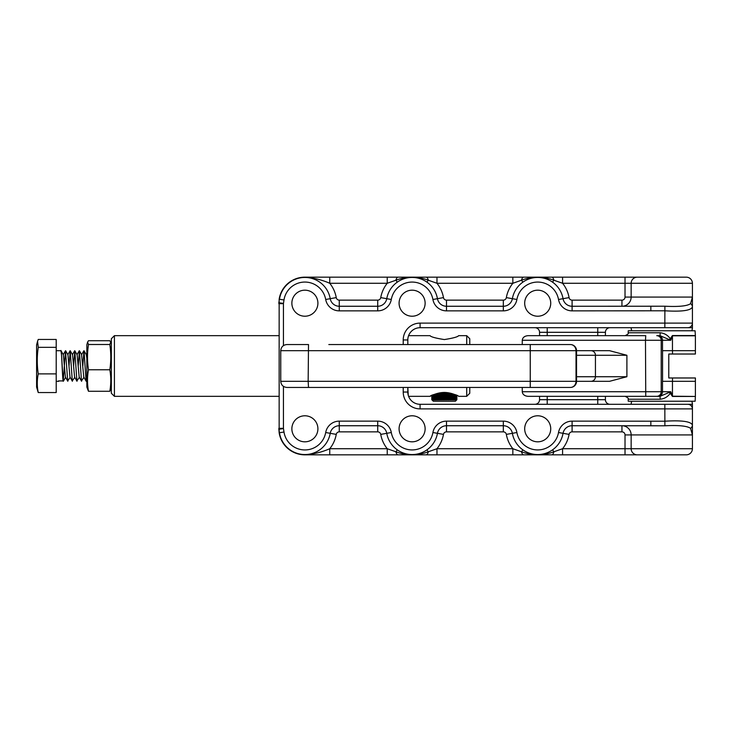 <?xml version="1.0" encoding="UTF-8"?>
<svg xmlns="http://www.w3.org/2000/svg" width="732" height="732" viewBox="0 0 732 732"><rect width="100%" height="100%" fill="white"/><g stroke="black" fill="none" stroke-linecap="round" stroke-linejoin="round"><path stroke-width="1.1" d="M408.246 395.243L407.815 387.448L407.815 392.041A12.252 12.252 0 0 0 420.077 404.293L692.362 404.293A4.593 4.593 0 0 1 692.417 404.988L692.417 404.293A7.659 7.659 0 0 0 691.777 401.228M631.835 330.773A7.659 7.659 0 0 1 631.194 327.707M692.417 404.988L692.417 434.927L690.578 428.339C687.202 425.933 678.637 425.082 664.885 425.786L572.095 425.74A9.187 9.187 0 0 0 563.045 433.317A25.73 25.73 0 0 1 512.373 433.317A9.187 9.187 0 0 0 503.323 425.74L446.493 425.74A9.187 9.187 0 0 0 437.443 433.317A25.73 25.73 0 0 1 386.771 433.317A9.187 9.187 0 0 0 377.721 425.74L339.264 425.74A9.187 9.187 0 0 0 330.224 433.317A25.73 25.73 0 0 1 279.459 432.74L278.919 429.263L279.304 432.758A25.885 25.885 0 0 0 304.887 454.691C313.47 454.224 321.76 452.23 329.757 448.716L387.237 448.716L395.911 451.781C406.772 455.771 417.569 455.771 428.302 451.781L436.977 448.716L512.839 448.716L521.513 451.781C532.374 455.771 543.171 455.771 553.904 451.781L562.579 448.716L625.018 448.716L625.018 434.927A3.065 3.065 0 0 0 621.953 431.862L572.095 431.862A3.065 3.065 0 0 0 569.075 434.387A31.86 31.86 0 0 1 562.579 448.716L562.579 454.837L304.887 454.837A26.041 26.041 0 0 1 279.157 432.786L279.157 299.214A26.041 26.041 0 0 1 304.887 277.163L686.287 277.163A6.131 6.131 0 0 1 692.417 283.284L562.579 283.284L553.904 280.219C543.043 276.229 532.246 276.229 521.513 280.219L512.839 283.284L436.977 283.284L428.302 280.219C417.441 276.229 406.644 276.229 395.911 280.219L387.237 283.284L329.757 283.284C321.751 279.77 313.461 277.776 304.887 277.309A25.885 25.885 0 0 0 279.304 299.242L278.919 302.737A6.131 6.131 0 0 0 278.846 303.67A6.131 6.131 0 0 1 278.919 302.737L283.458 303.432A1.528 1.528 0 0 0 283.44 303.67L283.44 345.614M562.579 277.163L562.579 283.284A31.86 31.86 0 0 1 569.075 297.613A3.065 3.065 0 0 0 572.095 300.138L621.953 300.138L621.953 306.26A9.187 9.187 0 0 0 631.149 297.073L631.149 283.284A6.131 6.131 0 0 1 637.27 277.163A6.131 6.131 0 0 0 631.149 283.284M291.867 428.796A13.02 13.02 0 0 0 304.887 441.817A13.02 13.02 0 0 0 317.908 428.796A13.02 13.02 0 0 0 304.887 415.785A13.02 13.02 0 0 0 291.867 428.796M399.086 428.796A13.02 13.02 0 0 0 412.107 441.817A13.02 13.02 0 0 0 425.127 428.796A13.02 13.02 0 0 0 412.107 415.785A13.02 13.02 0 0 0 399.086 428.796M524.688 428.796A13.02 13.02 0 0 0 537.709 441.817A13.02 13.02 0 0 0 550.729 428.796A13.02 13.02 0 0 0 537.709 415.785A13.02 13.02 0 0 0 524.688 428.796M524.688 303.204A13.02 13.02 0 0 0 537.709 316.215A13.02 13.02 0 0 0 550.729 303.204A13.02 13.02 0 0 0 537.709 290.183A13.02 13.02 0 0 0 524.688 303.204M399.086 303.204A13.02 13.02 0 0 0 412.107 316.215A13.02 13.02 0 0 0 425.127 303.204A13.02 13.02 0 0 0 412.107 290.183A13.02 13.02 0 0 0 399.086 303.204M291.867 303.204A13.02 13.02 0 0 0 304.887 316.215A13.02 13.02 0 0 0 317.908 303.204A13.02 13.02 0 0 0 304.887 290.183A13.02 13.02 0 0 0 291.867 303.204M403.222 344.552L403.222 339.959A16.845 16.845 0 0 1 420.077 323.114L692.399 323.114A4.593 4.593 90 0 1 687.806 327.707L420.077 327.707A12.252 12.252 0 0 0 407.815 339.959L407.815 344.552M637.27 454.837A6.131 6.131 0 0 1 631.149 448.716L631.149 434.927A9.187 9.187 0 0 0 621.953 425.74A9.187 9.187 0 0 1 631.149 434.927L692.417 434.927L692.417 448.716A6.131 6.131 0 0 1 686.287 454.837L562.579 454.837M621.953 300.138A3.065 3.065 0 0 0 625.018 297.073L692.417 297.073L692.417 306.955C690.962 310.56 681.767 311.832 664.839 310.789L572.095 310.862A13.789 13.789 0 0 1 558.516 299.489A21.137 21.137 0 0 0 516.902 299.489A13.789 13.789 0 0 1 503.323 310.862L446.493 310.862A13.789 13.789 0 0 1 432.914 299.489A21.137 21.137 0 0 0 391.3 299.489A13.789 13.789 0 0 1 377.721 310.862L339.264 310.862A13.789 13.789 0 0 1 325.694 299.489A21.137 21.137 0 0 0 283.998 299.964L279.459 299.26A25.73 25.73 0 0 1 330.224 298.683A9.187 9.187 0 0 0 339.264 306.26L377.721 306.26A9.187 9.187 0 0 0 386.771 298.683A25.73 25.73 0 0 1 437.443 298.683A9.187 9.187 0 0 0 446.493 306.26L503.323 306.26A9.187 9.187 0 0 0 512.373 298.683A25.73 25.73 0 0 1 563.045 298.683A9.187 9.187 0 0 0 572.095 306.26L664.885 306.214C678.646 306.918 687.211 306.067 690.578 303.661L692.417 297.073L692.417 283.284A6.131 6.131 0 0 0 686.287 277.163M690.578 303.661A4.593 4.117 180 0 1 692.417 306.955L692.417 327.707A7.659 7.659 0 0 1 691.777 330.773M676.331 277.163L647.225 277.163M547.207 396.332L547.207 399.699L539.548 399.699A4.593 4.593 0 0 1 534.955 404.293A4.593 4.593 0 0 0 539.548 399.699L539.548 396.332M539.548 335.668L539.548 332.301A4.593 4.593 0 0 0 534.955 327.707A4.593 4.593 0 0 1 539.548 332.301L547.207 332.301L547.207 335.668M597.751 335.668L597.751 332.301L605.41 332.301A4.593 4.593 0 0 1 610.003 327.707A4.593 4.593 0 0 0 605.41 332.301L605.41 335.668M605.41 396.332L605.41 399.699A4.593 4.593 0 0 0 610.003 404.293A4.593 4.593 0 0 1 605.41 399.699L597.751 399.699L597.751 396.332M631.78 401.228A7.659 7.659 0 0 0 631.149 404.293M631.149 327.707A7.659 7.659 0 0 0 631.78 330.773M692.417 327.012A4.593 4.593 0 0 1 692.362 327.707A7.659 7.659 0 0 1 691.722 330.773M691.722 401.228A7.659 7.659 0 0 1 692.362 404.293M631.194 404.293A7.659 7.659 0 0 1 631.835 401.228M692.399 323.114L692.417 323.123A4.593 4.593 180 0 1 688.135 327.707L692.362 327.707M688.135 404.293A4.593 4.593 180 0 1 692.417 408.877L692.399 408.886A4.593 4.593 -90 0 0 687.806 404.293M283.44 386.386L283.44 428.33A1.528 1.528 0 0 0 283.458 428.568L283.998 432.036A21.137 21.137 0 0 0 325.694 432.511A13.789 13.789 0 0 1 339.264 421.138L377.721 421.138A13.789 13.789 0 0 1 391.3 432.511A21.137 21.137 0 0 0 432.914 432.511A13.789 13.789 0 0 1 446.493 421.138L503.323 421.138A13.789 13.789 0 0 1 516.902 432.511A21.137 21.137 0 0 0 558.516 432.511A13.789 13.789 0 0 1 572.095 421.138L664.839 421.211C681.748 420.168 690.944 421.44 692.417 425.045A4.593 4.117 180 0 1 690.578 428.339M283.458 428.568L278.919 429.263L279.157 432.786A26.041 26.041 0 0 0 304.887 454.837L304.887 454.691M397.284 449.832L395.911 451.781A6.131 2.498 -90 0 0 398.071 454.837M426.939 449.832L428.302 451.781A6.131 2.498 -90 0 1 426.143 454.837M522.886 449.832L521.513 451.781A6.131 2.498 -90 0 0 523.673 454.837M552.541 449.832L553.904 451.781A6.131 2.498 -90 0 1 551.745 454.837M552.541 282.168L553.904 280.219A6.131 2.498 90 0 0 551.745 277.163M522.886 282.168L521.513 280.219A6.131 2.498 90 0 1 523.673 277.163M426.939 282.168L428.302 280.219A6.131 2.498 90 0 0 426.143 277.163M397.284 282.168L395.911 280.219A6.131 2.498 90 0 1 398.071 277.163M278.865 302.225L278.846 303.204A6.131 4.987 0 0 1 278.956 302.27M329.757 277.163L329.757 283.284A31.86 31.86 0 0 1 336.253 297.613A3.065 3.065 0 0 0 339.264 300.138L377.721 300.138A3.065 3.065 0 0 0 380.741 297.613A31.86 31.86 0 0 1 387.237 283.284L387.237 277.163M436.977 277.163L436.977 283.284A31.86 31.86 0 0 1 443.473 297.613A3.065 3.065 0 0 0 446.493 300.138L503.323 300.138A3.065 3.065 0 0 0 506.343 297.613A31.86 31.86 0 0 1 512.839 283.284L512.839 277.163M512.839 454.837L512.839 448.716A31.86 31.86 0 0 1 506.343 434.387A3.065 3.065 0 0 0 503.323 431.862L446.493 431.862A3.065 3.065 0 0 0 443.473 434.387A31.86 31.86 0 0 1 436.977 448.716L436.977 454.837M387.237 454.837L387.237 448.716A31.86 31.86 0 0 1 380.741 434.387A3.065 3.065 0 0 0 377.721 431.862L339.264 431.862A3.065 3.065 0 0 0 336.253 434.387A31.86 31.86 0 0 1 329.757 448.716L329.757 454.837M278.865 429.776L278.846 428.796A6.131 4.987 0 0 0 278.956 429.73M650.839 310.862L650.839 306.26M278.919 429.263A6.131 6.131 0 0 1 278.846 428.33A6.131 6.131 0 0 0 278.919 429.263M650.839 421.138L650.839 425.74M531.148 344.552L509.207 344.552M328.814 344.552L570.429 344.552A6.131 5.591 -90 0 1 576.02 350.683L280.749 350.683C281.115 346.959 283.156 344.918 286.88 344.552L308.511 344.552L308.154 381.317L576.02 381.317L576.02 350.683L609.536 350.683L626.903 355.276L576.551 355.276M328.156 387.448L327.625 387.448M531.148 387.448L558.626 387.448M576.551 376.724L626.903 376.724L609.536 381.317L576.02 381.317A6.131 5.591 -90 0 1 570.429 387.448L286.917 387.448C283.156 387.082 281.115 385.041 280.749 381.317L308.154 381.317L308.511 387.448M518.32 387.448L476.797 387.448M672.488 381.317L672.488 377.977L668.783 377.977L668.783 354.023L695.4 354.023L695.391 335.796L672.452 335.796L670.768 340.27L645.478 340.27L645.752 396.332L528.083 396.332C524.569 396.039 522.621 394.502 522.255 391.73L670.768 391.73L660.054 396.332L645.752 396.332L660.054 396.332L660.191 399.233L628.148 399.233C628.88 398.556 627.855 397.595 625.082 396.332M695.071 330.773L628.248 330.773L628.148 332.767L660.191 332.767C664.464 333.216 667.831 335.21 670.292 338.751L672.443 335.549L695.382 335.549L695.071 330.773M695.4 350.683L662.497 350.683L662.497 340.27A4.593 4.456 -90 0 0 658.05 335.668L660.054 335.668L670.768 340.27L670.292 338.751L669.56 339.264M672.443 396.451L670.292 393.249L670.768 391.73L672.452 396.204A4.593 1.464 90 0 1 672.443 396.451L695.382 396.451L695.135 401.228L628.248 401.228L628.148 399.233M522.255 391.73L522.255 387.448M522.255 340.27C522.621 337.498 524.569 335.961 528.083 335.668L645.752 335.668L645.478 340.27L522.255 340.27L522.255 344.552M672.488 377.977L695.4 377.977L695.4 381.317L662.497 381.317L662.497 391.73A4.593 4.456 -90 0 1 658.05 396.332M586.707 350.683L591.557 350.683M591.044 350.683L576.542 350.683A6.131 6.131 0 0 0 570.429 344.552M569.917 396.332L600.524 396.332M570.429 387.448A6.131 6.131 0 0 0 576.551 381.317L591.044 381.317M591.557 381.317L586.707 381.317M669.56 392.736L670.292 393.249C667.831 396.79 664.464 398.784 660.191 399.233M645.752 335.668L625.082 335.668C627.873 334.387 628.898 333.426 628.148 332.767M660.191 332.767L660.054 335.668M458.644 335.668C457.793 336.894 453.035 338.193 444.37 339.566C435.686 338.202 430.91 336.903 430.05 335.668C430.91 336.903 435.677 338.202 444.342 339.566C453.026 338.193 457.793 336.894 458.644 335.668L466.714 335.668L466.714 344.552M431.843 399.764L433.317 401.228L455.377 401.228L456.869 399.727L433.06 399.965L432.429 399.727L432.429 395.198L431.816 395.472L432.045 399.846M431.788 395.481L431.788 399.699L431.807 395.472L430.05 396.332C430.91 395.097 435.677 393.798 444.342 392.434C453.026 393.807 457.793 395.106 458.644 396.332L466.714 396.332L466.714 387.448M114.412 396.332L111.346 393.267L111.346 338.733L114.412 335.668L114.412 396.332L278.846 396.332M469.77 387.448L469.77 393.267L466.714 396.332M466.714 335.668L469.77 338.733L469.77 344.552M58.505 380.915L63.098 380.915L61.57 355.514L61.021 350.738L56.208 350.683M38.238 392.544L36.6 387.137L36.6 344.863L37.542 341.332L38.238 339.456L56.208 339.456L56.208 392.544L38.238 392.544C36.957 386.322 36.957 380.109 38.238 373.887C36.948 365.067 36.948 356.219 38.238 347.343L37.552 341.332M56.208 347.343L38.238 347.343M56.208 373.887L38.238 373.887M60.802 351.086C61.561 345.669 62.33 377.319 63.098 380.915L62.998 380.915M86.843 380.329L86.074 380.915L83.997 350.738L82.808 366M84.024 377.264L81.481 380.915L79.404 350.738L78.205 366M79.431 377.264L76.887 380.915L74.81 350.738L73.612 366M74.838 377.264L72.285 380.915L70.217 350.738L69.018 366M70.235 377.264L67.692 380.915L65.496 350.738L63.199 381.262M86.843 358.241L86.321 354.736L83.997 350.738M86.175 381.262L83.777 377.035L81.563 354.727L83.878 350.738M81.581 381.262L79.184 377.035L77.135 354.736L74.81 350.738M76.988 381.262L74.591 377.035L72.532 354.736L70.217 350.738M72.395 381.262L69.988 377.035L67.939 354.736L65.624 350.738M67.802 381.262L65.395 377.035L63.345 354.736L61.021 350.738M456.869 399.727L456.85 395.463L456.878 399.699M456.622 399.709L456.576 395.335M456.237 395.188L456.082 399.928M456.091 399.718L456.009 395.088M433.994 399.928L433.994 394.539M432.493 395.161L432.1 399.928M432.008 395.381L431.962 399.709M87.566 342.155L86.843 344.863L86.843 387.137L88.481 391.272C87.19 384.108 87.19 376.934 88.481 369.77C87.19 361.379 87.19 352.952 88.481 344.498L87.566 342.155L88.481 340.728L109.818 340.728L110.733 342.155L109.818 344.498C111.108 352.952 111.108 361.379 109.818 369.77C111.108 376.934 111.108 384.108 109.818 391.272L111.346 387.548M109.818 344.498L88.481 344.498M109.818 369.77L88.481 369.77M109.818 391.272L88.481 391.272M325.694 299.489L330.224 298.683A25.73 25.73 0 0 0 279.459 299.26L279.157 299.214A26.041 26.041 0 0 1 304.887 277.163L304.887 277.309M420.077 323.114L420.077 327.707A12.252 12.252 0 0 0 407.815 339.959L403.222 339.959M403.222 392.041L407.815 392.041A12.252 12.252 0 0 0 420.077 404.293L420.077 408.886A16.845 16.845 0 0 1 403.222 392.041L403.222 387.448M686.287 454.837A6.131 6.131 0 0 0 692.417 448.716L625.018 448.716L625.018 454.837M664.885 425.786L664.839 408.886L420.077 408.886M664.839 327.707L664.885 306.214M283.998 299.964L283.458 303.432M625.018 297.073L625.018 277.163M503.323 310.862L503.323 306.26A9.187 9.187 0 0 0 512.373 298.683A25.73 25.73 0 0 1 563.045 298.683A9.187 9.187 0 0 0 572.095 306.26L572.095 300.138M377.721 310.862L377.721 306.26A9.187 9.187 0 0 0 386.771 298.683A25.73 25.73 0 0 1 437.443 298.683A9.187 9.187 0 0 0 446.493 306.26L446.493 300.138M572.095 421.138L572.095 425.74A9.187 9.187 0 0 0 563.045 433.317A25.73 25.73 0 0 1 512.373 433.317A9.187 9.187 0 0 0 503.323 425.74L503.323 431.862M339.264 421.138L339.264 425.74A9.187 9.187 0 0 0 330.224 433.317A25.73 25.73 0 0 1 279.459 432.74L283.998 432.036M446.493 421.138L446.493 425.74A9.187 9.187 0 0 0 437.443 433.317A25.73 25.73 0 0 1 386.771 433.317A9.187 9.187 0 0 0 377.721 425.74L377.721 431.862M547.207 404.293L547.207 399.699L597.751 399.699L597.751 404.293M597.751 327.707L597.751 332.301L547.207 332.301L547.207 327.707M692.399 408.886L664.839 408.886L664.839 404.293M336.253 297.613L330.224 298.683A9.187 9.187 0 0 0 339.264 306.26L339.264 300.138M325.694 432.511L336.253 434.387M339.264 425.74L339.264 431.862M391.3 432.511L380.741 434.387M432.914 432.511L443.473 434.387M446.493 425.74L446.493 431.862M516.902 432.511L506.343 434.387M558.516 432.511L569.075 434.387M572.095 425.74L572.095 431.862M621.953 425.74L621.953 431.862M631.149 434.927L625.018 434.927M558.516 299.489L569.075 297.613M516.902 299.489L506.343 297.613M503.323 306.26L503.323 300.138M432.914 299.489L443.473 297.613M391.3 299.489L380.741 297.613M377.721 306.26L377.721 300.138M572.095 310.862L572.095 306.26M446.493 310.862L446.493 306.26M339.264 310.862L339.264 306.26M283.44 303.67L278.846 303.67M283.44 428.33L278.846 428.33M377.721 421.138L377.721 425.74M503.323 421.138L503.323 425.74M530.252 387.448L530.252 344.552M672.488 354.023L672.488 350.683M662.552 381.317L662.552 350.683M590.98 381.317A4.593 4.456 90 0 0 595.436 376.724L595.436 355.276A4.593 4.456 90 0 0 590.98 350.683M626.903 376.724L626.903 355.276M656.769 396.332A4.593 4.456 -90 0 0 661.216 391.73L661.216 340.27A4.593 4.456 -90 0 0 656.769 335.668M695.382 396.451L672.452 396.204L672.452 381.317M672.443 335.549A4.593 1.464 90 0 1 672.452 335.796L672.452 350.683M433.097 394.905L433.097 399.928M447.975 392.7L447.975 399.727M447.764 392.672L447.764 399.727M448.46 392.782L448.46 399.928M448.954 392.874L448.954 399.928M449.567 392.993L449.567 399.727M449.768 393.029L449.768 399.727M450.18 393.13L450.18 399.928M450.647 393.24L450.647 399.928M451.241 393.395L451.241 399.727M451.424 393.441L451.424 399.727M451.772 393.542L451.772 399.928M452.193 393.66L452.193 399.928M452.76 393.843L452.76 399.727M452.925 393.898L452.925 399.727M453.19 393.981L453.19 399.928M453.556 394.109L453.556 399.928M454.078 394.301L454.078 399.727M454.215 394.356L454.215 399.727M454.398 394.42L454.398 399.928M454.7 394.539L454.7 399.928M455.167 394.731L455.167 399.727M455.286 394.777L455.286 399.727M455.368 394.813L455.368 399.928M455.597 394.905L455.597 399.928M432.328 395.243L432.328 399.928M432.887 394.996L432.887 399.928M433.152 394.877L433.152 399.727M433.262 394.841L433.262 399.727M433.71 394.649L433.71 399.928M434.149 394.484L434.149 399.727M434.277 394.429L434.277 399.727M434.79 394.237L434.79 399.928M435.137 394.109L435.137 399.928M435.384 394.026L435.384 399.727M435.54 393.972L435.54 399.727M436.098 393.789L436.098 399.928M436.501 393.67L436.501 399.928M436.821 393.569L436.821 399.727M437.004 393.514L437.004 399.727M437.59 393.358L437.59 399.928M438.047 393.24L438.047 399.928M438.441 393.148L438.441 399.727M438.642 393.102L438.642 399.727M439.246 392.965L439.246 399.928M439.74 392.874L439.74 399.928M440.197 392.791L440.197 399.727M440.408 392.755L440.408 399.727M441.021 392.663L441.021 399.928M441.533 392.599L441.533 399.928M442.055 392.544L442.055 399.727M442.274 392.526L442.274 399.727M442.869 392.48L442.869 399.928M443.4 392.453L443.4 399.928M443.967 392.434L443.967 399.727M444.187 392.434L444.187 399.727M444.754 392.434L444.754 399.928M445.294 392.453L445.294 399.928M445.88 392.48L445.88 399.727M446.099 392.498L446.099 399.727M446.63 392.544L446.63 399.928M447.161 392.599L447.161 399.928M280.749 381.317L280.749 350.683M576.551 381.317L576.551 350.683M695.391 396.204L695.391 381.317M114.412 335.668L278.846 335.668M408.593 335.668L430.05 335.668M408.593 396.332L430.05 396.332M58.661 381.317L56.208 381.317M86.843 353.556L86.239 354.599M79.285 350.738L76.97 354.727M74.691 350.738L72.376 354.727M70.098 350.738L67.774 354.727M65.496 350.738L63.181 354.727M81.728 354.736L79.404 350.738M65.642 377.264L63.327 381.262M432.42 395.198L432.42 399.718M111.346 344.452L110.733 342.155"/></g></svg>
